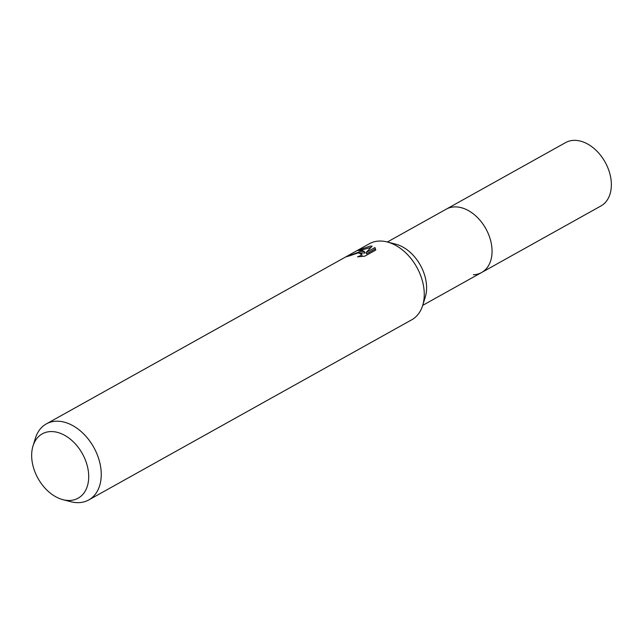 <?xml version="1.0" encoding="UTF-8"?>
<svg xmlns="http://www.w3.org/2000/svg" width="643" height="643" viewBox="0 0 643 643"><rect width="100%" height="100%" fill="white"/><g stroke="black" fill="none" stroke-linecap="round" stroke-linejoin="round"><path stroke-width="0.96" d="M33.01 445.961L35.405 438.213A43.531 30.02 60.8 0 1 46.32 423.914L369.347 243.753A43.531 30.02 60.8 0 1 379.257 241.053A43.531 30.02 60.8 0 1 387.247 241.977L395.75 244.171A36.273 25.013 60.8 0 1 424.967 276.361A36.273 25.013 60.8 0 1 425.264 297.098L422.668 305.481A43.531 30.02 60.8 0 1 411.753 319.78L88.734 499.949A43.531 30.02 60.8 0 1 78.816 502.641A43.531 30.02 60.8 0 1 70.826 501.725L62.974 499.691A36.828 25.398 60.8 0 1 33.01 445.961A36.828 25.398 60.8 0 1 50.636 431.582A36.828 25.398 60.8 0 1 87.062 465.042A36.828 25.398 60.8 0 1 69.741 500.471A36.828 25.398 60.8 0 1 62.974 499.691M387.367 242.001L446.29 209.144A36.273 25.013 60.8 0 1 454.553 206.893A36.273 25.013 60.8 0 1 488.471 234.148A36.273 25.013 60.8 0 1 481.631 272.503L600.924 205.969A36.273 25.013 60.8 0 0 607.772 167.614A36.273 25.013 60.8 0 0 573.845 140.359A36.273 25.013 60.8 0 0 565.591 142.601L446.29 209.144A36.273 25.013 60.8 0 1 490.44 239.855A36.273 25.013 60.8 0 1 481.631 272.503A36.273 25.013 60.8 0 1 473.369 274.754M387.247 241.977A43.531 30.02 60.8 0 1 422.314 280.605A43.531 30.02 60.8 0 1 422.668 305.481M360.9 251.292L364.613 251.71L362.202 250.561L357.307 250.497L370.272 246.068L372.144 246.189L366.18 252.45L374.982 247.547L375.681 250.087L364.83 256.147L357.548 256.846L360.088 255.866L361.623 253.864L357.982 252.916L349.784 255.793A43.531 30.02 -119.2 0 0 346.657 256.686L360.9 251.292M46.32 423.914A43.531 30.02 60.8 0 1 56.238 421.213A43.531 30.02 60.8 0 1 96.94 453.918A43.531 30.02 60.8 0 1 88.734 499.949M359.726 252.868L364.991 253.077L364.613 251.71M361.623 253.864L362.009 255.231L361.438 256.557M375.745 249.444L375.367 248.929L366.566 253.84L366.18 252.45M370.898 247.418L361.044 250.231M375.367 248.929L374.982 247.547M481.631 272.503L422.708 305.369"/></g></svg>

